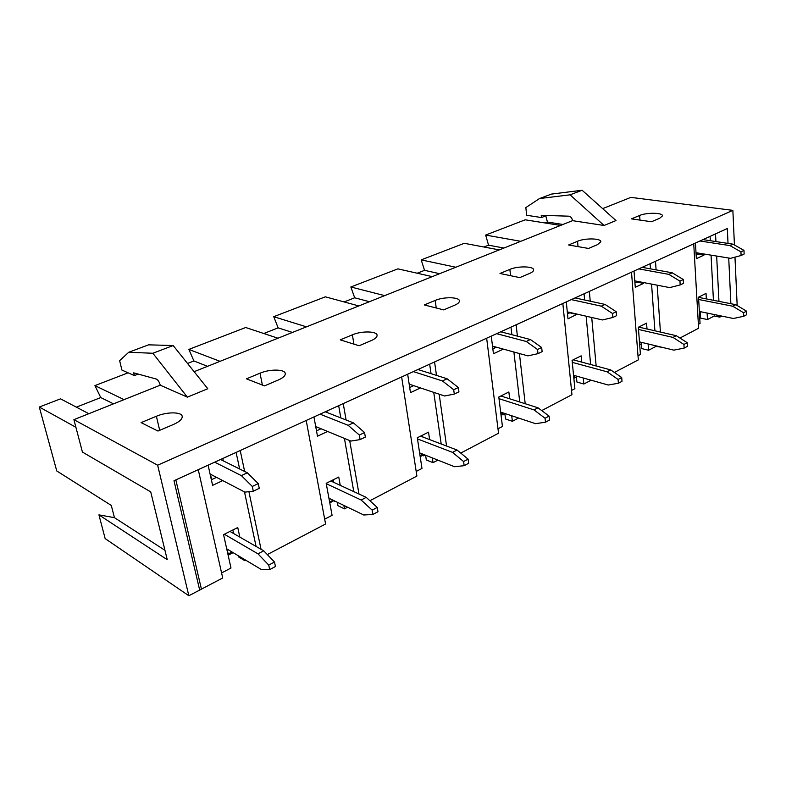 <?xml version="1.0" encoding="UTF-8"?>
<svg xmlns="http://www.w3.org/2000/svg" width="786" height="786" viewBox="0 0 786 786"><rect width="100%" height="100%" fill="white"/><g stroke="black" fill="none" stroke-linecap="round" stroke-linejoin="round"><path stroke-width="1.18" d="M214.706 462.178L241.371 475.609L252.296 486.455L253.298 491.211L244.868 492.115L210.432 474.184L211.64 479.617M220.571 459.505L247.325 472.799L241.371 475.609M232.037 552.008L228.166 553.983L227.075 549.041L261.286 569.486L269.696 569.595L275.444 566.519L274.51 562.019L268.753 565.085L269.696 569.595M224.344 534.244L257.965 553.825L268.753 565.085M229.984 531.424L263.713 550.829L257.965 553.825M247.325 472.799L258.27 483.587L259.252 488.332L253.298 491.211M258.27 483.587L252.296 486.455M228.166 553.983L228.127 555.152M263.713 550.829L274.51 562.019M699.962 240.997L729.968 245.605L740.933 251.844L741.09 255.509L730.567 258.329L696.003 252.699M703.008 239.602L733.014 244.171L729.968 245.605M698.558 297.373L735.784 304.683L746.553 311.168L746.7 314.685L743.723 316.277L733.367 318.487L699.363 311.462M698.675 299.486L732.798 306.235L743.576 312.749L743.723 316.277M735.784 304.683L732.798 306.235M733.014 244.171L743.978 250.39L744.136 254.045L741.09 255.509M743.978 250.39L740.933 251.844M746.553 311.168L743.576 312.749M320.059 414.153L348.178 425.324L359.33 435.061L360.106 439.6L350.91 441.074L315.707 426.552M325.237 411.795L353.415 422.858L348.178 425.324M330.827 481.003L366.227 497.371L377.231 507.432L377.958 511.745L372.888 514.457L363.761 514.997L328.931 498.236M326.249 483.695L361.157 500.014L372.151 510.134L372.888 514.457M366.227 497.371L361.157 500.014M353.415 422.858L364.576 432.546L365.343 437.075L360.106 439.6M364.576 432.546L359.33 435.061M333.706 500.535L329.815 503.02M377.231 507.432L372.151 510.134M413.387 371.621L442.449 380.945L453.699 389.758L454.298 394.091L444.571 395.987L409.172 384.148M417.985 369.518L447.096 378.764L442.449 380.945M422.583 454.053L422.249 455.585L420.186 456.646M420.539 436.151L457.039 450.024L468.102 459.142L468.672 463.268L464.162 465.676L454.554 466.727L419.616 452.874M417.494 438.922L452.53 452.372L463.593 461.539L464.162 465.676M457.039 450.024L452.53 452.372M447.096 378.764L458.346 387.527L458.936 391.85L454.298 394.091M458.346 387.527L453.699 389.758M412.178 385.16L412.355 386.28M468.102 459.142L463.593 461.539M496.634 333.677L526.276 341.488L537.536 349.505L537.997 353.651L527.897 355.871L492.508 346.125M500.751 331.79L530.422 339.532L526.276 341.488M502.225 412.611L501.89 414.713L501.036 415.146M500.859 395.987L538.017 407.796L549.09 416.099L549.512 420.058L545.494 422.21L535.541 423.674L500.662 412.09M499.002 398.679L533.989 409.899L545.062 418.24L545.494 422.21M538.017 407.796L533.989 409.899M530.422 339.532L541.682 347.51L542.124 351.647L537.997 353.651M541.682 347.51L537.536 349.505M494.089 346.557L494.286 348.178M549.09 416.099L545.062 418.24M571.353 299.613L601.31 306.167L612.51 313.506L612.844 317.475L602.518 319.961L567.286 311.865M575.057 297.923L605.024 304.418L601.31 306.167M574.026 375.394L573.8 377.791M573.191 359.821L610.702 369.901L621.706 377.506L622.021 381.308L618.405 383.244L608.236 385.022L573.554 375.266M572.277 362.366L607.077 371.788L618.081 379.442L618.405 383.244M610.702 369.901L607.077 371.788M605.024 304.418L616.224 311.728L616.558 315.687L612.844 317.475M616.224 311.728L612.51 313.506M567.777 311.973L567.964 313.919M621.706 377.506L618.081 379.442M638.792 268.881L668.847 274.373L679.949 281.133L680.185 284.935L669.721 287.607L634.783 280.867M642.142 267.348L672.207 272.791L668.847 274.373M638.664 327.084L676.294 335.701L687.2 342.706L687.416 346.361L684.144 348.11L673.848 350.134L639.46 341.871M638.507 329.452L673.013 337.41L683.918 344.455L684.144 348.11M676.294 335.701L673.013 337.41M672.207 272.791L683.299 279.521L683.535 283.324L680.185 284.935M683.299 279.521L679.949 281.133M687.2 342.706L683.918 344.455M335.091 501.203L333.608 500.947M334.63 501.448L334.531 500.937M246.46 378.832L260.019 373.193C269.863 368.899 285.131 369.106 285.269 373.605C285.367 375.777 283.009 377.928 278.185 380.06L264.489 385.877L246.46 378.832M292.421 332.439L278.136 327.86L273.734 316.699L325.345 296.823L358.838 305.941M306.461 326.838L273.734 316.699M277.959 338.216L245.704 327.507L188.846 349.416L193.916 360.961L187.54 363.466M263.782 333.51L278.136 327.86M359.104 345.752L340.25 339.866L352.374 334.826C361.55 330.788 377.162 331.083 377.093 335.347C377.133 337.115 375.207 338.854 371.316 340.574L359.104 345.752M504.917 413.957L503.03 414.92L502.048 414.595M503.03 414.92L502.775 412.788M424.283 304.948L435.179 300.419C443.736 296.636 459.643 296.961 459.407 300.979C459.407 302.423 457.816 303.838 454.642 305.233L443.677 309.88L424.283 304.948M439.659 273.685L424.538 270.335L421.198 259.891L464.271 243.296L499.257 249.899M455.811 267.24L421.198 259.891M432.28 276.633L397.903 268.861L350.851 286.988L354.683 297.786L344.13 301.932M417.189 273.223L424.538 270.335M519.752 277.615L500.004 273.479L509.859 269.392C517.827 265.845 533.979 266.169 533.606 269.932C533.576 271.121 532.26 272.29 529.636 273.43L519.752 277.615M641.278 343.895L639.676 344.681M639.735 344.69L639.519 341.881M568.592 244.986L577.533 241.273C584.971 237.942 601.31 238.246 600.828 241.754L597.488 244.652L588.527 248.455L568.592 244.986M631.472 218.862L639.627 215.472C646.554 212.358 663.03 212.603 662.47 215.875L659.65 218.292L651.486 221.75L631.472 218.862M541.475 217.555L526.669 215.266L525.834 207.573L539.501 198.563L570.076 194.82L582.112 190.251L616.008 220.561L604.061 225.484L572.522 220.66C572.041 218.036 570.803 216.543 568.799 216.179L541.24 215.325L541.475 217.555L546.761 215.502M570.076 194.82L604.061 225.484M539.501 198.563L551.458 194.093L582.112 190.251M715.918 241.567L715.525 233.904L727.325 228.52L175.848 479.882L201.442 589.146L188.846 595.749L157.642 465.204L73.904 419.655L160.265 385.189L187.382 397.146L152.857 353.258L128.737 352.266L119.639 360.666L121.928 370.078L134.327 375.58L133.669 372.849L156.276 379.039C157.996 379.864 159.322 381.908 160.265 385.189M194.113 371.68L572.522 220.66M152.857 353.258L173.175 345.535L207.789 388.736L187.382 397.146M157.642 465.204L732.866 210.373L734.429 244.967M602.665 208.624L630.863 197.374L732.866 210.373M173.431 424.489L157.966 431.052L141.097 422.613L156.385 416.266C166.917 411.697 181.812 411.756 182.205 416.433C182.391 419.105 179.463 421.797 173.431 424.489M188.846 595.749L105.167 538.616L98.928 514.879L114.442 517.66L111.298 505.447L56.749 470.952L39.3 407.03L75.908 427.289M76.37 407.148L100.775 397.559L94.919 385.602L128.098 372.819M113.508 403.847L100.775 397.559M88.847 413.691L60.542 398.846L39.3 407.03M124.07 399.632L94.919 385.602M114.442 517.66L164.952 550.298M98.928 514.879L167.241 559.701L150.735 491.889L82.422 452.068L73.904 419.655M734.979 257.14L737.17 305.518M727.325 228.52L728.023 243.414L727.325 228.52M728.72 258.024L730.872 303.72L728.72 258.024M520.784 241.312L485.64 235.063L525.205 219.815L560.595 225.425M483.911 247.001L488.558 245.183L485.64 235.063M545.091 222.959L547.429 222.045L545.818 215.865M232.774 533.026L233.432 532.692M562.943 224.482L547.429 222.045M699.511 313.978L700.277 313.585M173.175 345.535L148.583 344.838L128.737 352.266M138.169 374.087L134.327 375.58M207.533 366.325L193.916 360.961M220.041 361.334L188.846 349.416M384.678 295.624L350.851 286.988M576.462 377.201L573.8 377.801M574.763 378.076L574.507 375.531M369.449 301.706L354.683 297.786M425 455.015L423.448 455.811L422.446 455.418M423.448 455.811L423.222 454.308M503.914 248.042L488.558 245.183M244.643 471.472L240.231 450.535L306.196 420.471L325.581 523.997L267.319 554.572M245.871 560.28L244.967 560.742L238.757 557.028L238.502 555.869M340.25 485.355L338.756 477.043L326.18 483.321L332.085 515.321L324.677 519.182M239.838 537.093L237.755 527.534L223.558 534.637L230.986 568.032L221.583 572.945M222.723 577.975L199.673 590.07L173.991 480.737L198.249 469.684L222.723 577.975M721.784 316.09L719.76 317.151L714.258 316.011L707.469 319.548L700.532 318.084L700.159 311.629M716.655 256.059L718.964 301.382M719.681 315.658L719.76 317.151M656.094 269.873L655.495 261.266L693.733 243.837L698.607 328.253L679.939 338.049M662.234 347.343L656.025 346.38L648.578 350.261L641.631 348.562L641.15 342.274M706.339 298.906L706.034 293.404L698.548 297.157L700.041 323.419L698.381 324.294M657.165 285.19L660.437 332.075M661.498 347.166L661.537 347.707M590.237 301.215L589.343 291.41L631.512 272.192L638.32 359.89L614.387 372.446M591.151 380.208L583.851 384.02L576.934 382.035L576.344 376.052M647.006 329L646.564 323.134L638.34 327.251L640.433 354.506L637.996 355.783M591.72 317.475L596.152 365.991M517.414 336.143L516.107 324.795L562.845 303.494L571.953 394.719L541.731 410.577M518.603 418.044L512.374 421.296L505.526 418.987L504.858 413.485M581.758 362.13L581.149 355.842L572.08 360.381L574.88 388.697L571.53 390.445M519.418 353.543L525.205 403.729M436.485 375.394L434.57 361.963L486.652 338.216L498.54 433.233L460.743 453.07M437.9 460.134L433.037 462.669L426.317 459.977L425.609 455.261M509.672 398.787L508.856 391.988L498.796 397.018L502.441 426.474L497.99 428.792M439.168 394.179L446.566 446.045M346.095 419.989L343.236 403.591L401.646 376.966L416.904 476.07L369.911 500.741M347.599 507.225L344.474 508.856L337.96 505.693L337.341 502.283M429.628 439.6L428.527 432.153L417.317 437.763L421.974 468.436L416.197 471.453M349.682 440.563L358.996 494.021M233.609 533.507L232.843 529.99M216.514 477.348L211.355 479.745M321.022 428.753L316.503 430.856M413.691 385.661L409.683 387.518M496.408 347.196L492.842 348.856M570.125 312.514L567.512 314.135M636.493 281.201L636.562 282.027L634.931 282.783M696.818 252.827L696.877 253.976L696.091 254.34M699.363 297.53L699.314 296.764M640.02 327.398L639.942 326.445M574.802 360.253L574.684 359.084M502.794 396.606L502.608 395.112M422.878 437.036L422.593 435.12M333.706 482.329L333.244 479.794M710.072 236.389L710.298 240.713M711.055 255.145L713.433 300.301M714.179 314.528L714.258 316.011M707.115 313.064L707.469 319.548M695.453 243.051L696.347 258.692L703.942 255.136L696.877 253.976M703.942 255.136L703.883 253.976M223.283 460.851L222.772 458.503M313.938 416.944L317.485 436.21L327.605 431.465M343.855 505.418L344.474 508.856M338.668 405.674L340.819 417.916M344.425 438.392L353.779 491.614M327.143 412.542L326.878 411.049M407.669 374.224L410.469 392.636L420.5 387.94M432.339 457.924L433.037 462.669M429.677 364.193L431.042 373.664M433.744 392.361L441.201 444.002M419.321 369.941L419.184 368.978M491.27 336.113L493.451 353.759L503.364 349.112M511.715 415.755L512.374 421.296M510.979 327.133L511.873 334.698M513.897 352.02L519.743 401.99M501.655 332.026L501.576 331.417M566.303 301.912L567.983 318.841L577.16 314.135M583.271 377.997L583.851 384.02M584.067 293.817L584.637 299.997M586.14 316.198L590.63 364.507M577.199 314.518L570.164 312.897M634.027 271.052L635.275 287.303L643.626 283.392L643.567 282.567M648.106 343.944L648.578 350.261M650.101 263.723L650.474 268.851M651.565 284.11L654.905 330.808M655.986 345.84L656.025 346.38M643.626 283.392L636.562 282.027M208.113 465.184L212.603 485.355L222.743 480.6M244.721 559.583L244.967 560.742M236.114 452.422L239.632 468.977M244.495 491.918L256.069 546.427M248.907 491.682L261.05 549.296M333.067 500.23L329.619 501.989M422.622 454.328L420.038 455.654M502.333 413.475L500.918 414.193M262.386 385.052L260.019 373.193M436.24 307.984L435.179 300.419M578.034 246.627L577.533 241.273M639.971 220.09L639.627 215.472M159.696 430.315L156.385 416.266M353.936 344.14L352.374 334.826M510.586 275.699L509.859 269.392M228.137 555.211L233.118 552.646"/></g></svg>

